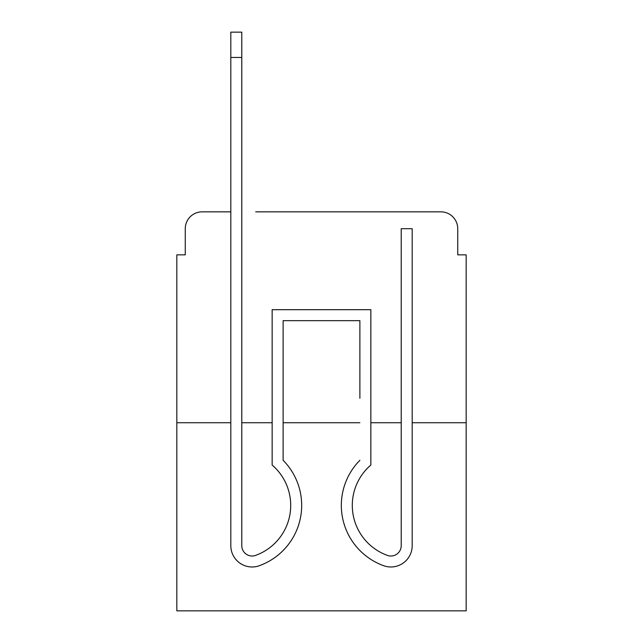 <?xml version="1.0" encoding="UTF-8"?>
<svg xmlns="http://www.w3.org/2000/svg" width="643" height="643" viewBox="0 0 643 643"><rect width="100%" height="100%" fill="white"/><g stroke="black" fill="none" stroke-linecap="round" stroke-linejoin="round"><path stroke-width="0.96" d="M185.264 228.707L185.264 254.853L185.264 228.707A16.871 16.871 0 0 1 202.135 211.836L230.813 211.836L202.135 211.836M230.813 422.732L230.813 545.682L230.813 422.732L176.825 422.732L176.825 610.85L466.175 610.85L466.175 254.853L457.736 254.853L457.736 228.707A16.871 16.871 0 0 0 440.865 211.836L255.697 211.836M176.825 422.732L176.825 254.853L185.264 254.853M466.175 422.732L412.187 422.732L412.187 545.682A21.299 21.299 0 0 1 383.083 565.502L381.958 565.06L383.083 565.502M401.216 422.732L370.85 422.732M359.887 422.732L283.113 422.732M272.15 422.732L241.784 422.732M387.303 211.836L440.865 211.836M457.736 254.853L457.736 228.707M359.887 398.266L359.887 320.656L359.887 398.266L359.887 320.656L359.887 398.266L359.887 320.656L359.887 398.266L359.887 320.656L359.887 398.266L359.887 320.656L359.887 398.266L359.887 320.656L359.887 398.266L359.887 320.656L283.113 320.656L283.113 460.292A64.115 64.115 0 0 1 301.68 505.398A64.115 64.115 0 0 0 283.113 460.292A64.115 64.115 0 0 1 301.68 505.398A64.115 64.115 0 0 0 283.113 460.292A64.115 64.115 0 0 1 301.68 505.398A64.115 64.115 0 0 0 283.113 460.292A64.115 64.115 0 0 1 301.68 505.398A64.115 64.115 0 0 0 283.113 460.292A64.115 64.115 0 0 1 301.68 505.398A64.115 64.115 0 0 0 283.113 460.292A64.115 64.115 0 0 1 301.68 505.398A64.115 64.115 0 0 0 283.113 460.292A64.115 64.115 0 0 1 301.68 505.398A64.115 64.115 0 0 0 283.113 460.292A64.115 64.115 0 0 1 301.68 505.398A64.115 64.115 0 0 0 283.113 460.292L283.113 398.266M259.917 565.502L261.042 565.06L259.917 565.502A21.299 21.299 0 0 1 230.813 545.682L230.813 32.15L241.784 32.15L241.784 545.682A10.336 10.336 0 0 0 255.898 555.303A10.336 10.336 0 0 1 241.784 545.682A10.336 10.336 0 0 0 255.898 555.303A10.336 10.336 0 0 1 241.784 545.682A10.336 10.336 0 0 0 255.898 555.303A10.336 10.336 0 0 1 241.784 545.682A10.336 10.336 0 0 0 255.898 555.303A10.336 10.336 0 0 1 241.784 545.682A10.336 10.336 0 0 0 255.898 555.303A10.336 10.336 0 0 1 241.784 545.682A10.336 10.336 0 0 0 255.898 555.303A10.336 10.336 0 0 1 241.784 545.682A10.336 10.336 0 0 0 255.898 555.303A10.336 10.336 0 0 1 241.784 545.682A10.336 10.336 0 0 0 255.898 555.303A10.336 10.336 0 0 1 241.784 545.682A10.336 10.336 0 0 0 255.898 555.303A10.336 10.336 0 0 1 241.784 545.682A10.336 10.336 0 0 0 255.898 555.303A10.336 10.336 0 0 1 241.784 545.682A10.336 10.336 0 0 0 255.898 555.303A10.336 10.336 0 0 1 241.784 545.682A10.336 10.336 0 0 0 255.898 555.303A10.336 10.336 0 0 1 241.784 545.682A10.336 10.336 0 0 0 255.898 555.303A10.336 10.336 0 0 1 241.784 545.682A10.336 10.336 0 0 0 255.898 555.303A10.336 10.336 0 0 1 241.784 545.682A10.336 10.336 0 0 0 255.898 555.303A10.336 10.336 0 0 1 241.784 545.682M401.216 545.682A10.336 10.336 0 0 1 387.102 555.303A10.336 10.336 0 0 0 401.216 545.682A10.336 10.336 0 0 1 387.102 555.303A10.336 10.336 0 0 0 401.216 545.682A10.336 10.336 0 0 1 387.102 555.303A10.336 10.336 0 0 0 401.216 545.682A10.336 10.336 0 0 1 387.102 555.303A10.336 10.336 0 0 0 401.216 545.682A10.336 10.336 0 0 1 387.102 555.303A10.336 10.336 0 0 0 401.216 545.682A10.336 10.336 0 0 1 387.102 555.303A10.336 10.336 0 0 0 401.216 545.682A10.336 10.336 0 0 1 387.102 555.303A10.336 10.336 0 0 0 401.216 545.682A10.336 10.336 0 0 1 387.102 555.303A10.336 10.336 0 0 0 401.216 545.682A10.336 10.336 0 0 1 387.102 555.303A10.336 10.336 0 0 0 401.216 545.682A10.336 10.336 0 0 1 387.102 555.303A10.336 10.336 0 0 0 401.216 545.682A10.336 10.336 0 0 1 387.102 555.303A10.336 10.336 0 0 0 401.216 545.682A10.336 10.336 0 0 1 387.102 555.303A10.336 10.336 0 0 0 401.216 545.682A10.336 10.336 0 0 1 387.102 555.303A10.336 10.336 0 0 0 401.216 545.682A10.336 10.336 0 0 1 387.102 555.303A10.336 10.336 0 0 0 401.216 545.682A10.336 10.336 0 0 1 387.102 555.303A10.336 10.336 0 0 0 401.216 545.682L401.216 228.707L412.187 228.707L412.187 422.732M255.898 555.303L257.023 554.853A53.144 53.144 0 0 0 272.15 465.05L272.15 309.693L370.85 309.693L370.85 465.05A53.144 53.144 0 0 0 385.977 554.853L387.102 555.303M370.85 465.05A53.144 53.144 0 0 0 385.977 554.853A53.144 53.144 0 0 1 370.85 465.05A53.144 53.144 0 0 0 385.977 554.853A53.144 53.144 0 0 1 370.85 465.05A53.144 53.144 0 0 0 385.977 554.853A53.144 53.144 0 0 1 370.85 465.05A53.144 53.144 0 0 0 385.977 554.853A53.144 53.144 0 0 1 370.85 465.05A53.144 53.144 0 0 0 385.977 554.853A53.144 53.144 0 0 1 370.85 465.05A53.144 53.144 0 0 0 385.977 554.853A53.144 53.144 0 0 1 370.85 465.05A53.144 53.144 0 0 0 385.977 554.853A53.144 53.144 0 0 1 370.85 465.05M230.813 398.266L230.813 545.682M412.187 398.266L412.187 545.682M359.887 320.656L283.113 320.656L359.887 320.656M301.68 505.398A64.115 64.115 0 0 1 261.042 565.06M381.958 565.06A64.115 64.115 0 0 1 359.887 460.292M241.784 57.46L230.813 57.46"/></g></svg>
